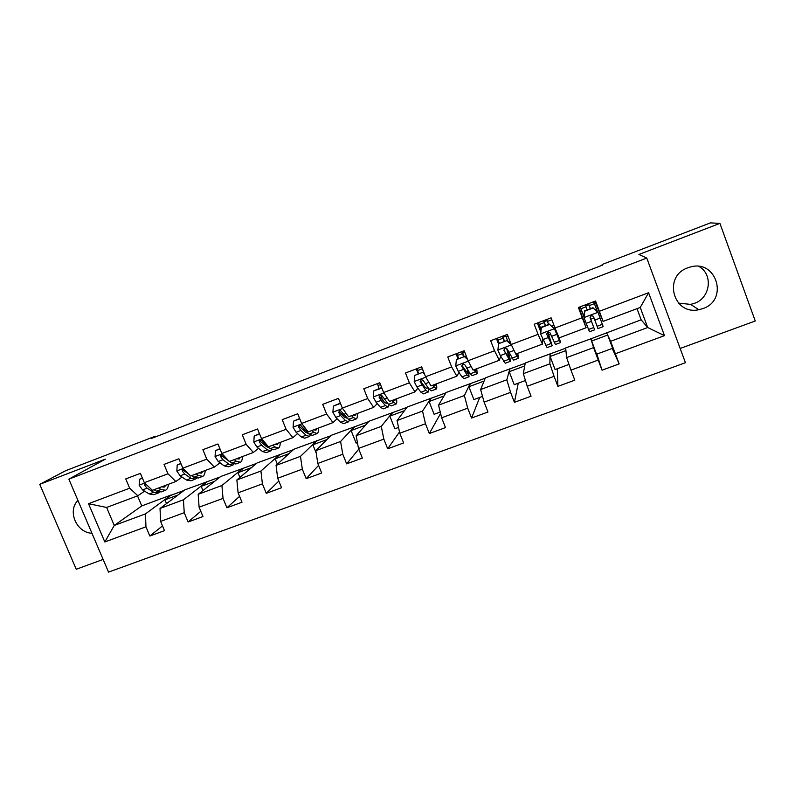 <?xml version="1.0" encoding="UTF-8"?>
<svg xmlns="http://www.w3.org/2000/svg" width="795" height="795" viewBox="0 0 795 795"><rect width="100%" height="100%" fill="white"/><g stroke="black" fill="none" stroke-linecap="round" stroke-linejoin="round"><path stroke-width="1.19" d="M687.824 267.816C662.682 276.183 673.156 315.555 698.825 309.712L702.77 308.629C729.144 300.103 716.384 258.653 689.861 267.15L687.824 267.816M678.473 303.094L690.626 304.396L694.353 303.362C710.372 298.165 713.463 274.573 699.034 266.494M77.94 500.433C67.118 510.956 76.439 532.69 91.962 533.276M680.162 348.458L755.25 321.001L719.912 223.385L710.412 222.888L602.113 264.506L602.371 265.192M108.537 572.112L685.429 362.719L646.772 258.067L68.857 479.147L108.537 572.112M68.857 479.147L105.397 459.142L39.75 484.334L76.231 569.26L103.121 559.432M591.569 341.045L607.678 335.053L612.637 348.28L596.538 354.232L590.884 338.829L641.158 319.799L647.696 327.53L640.243 307.456L603.097 321.379L595.564 300.997L578.402 307.496L582.248 317.722L554.98 327.987L551.124 317.831L534.21 324.231L538.066 334.357L511.205 344.483L507.339 334.407L490.674 340.717L494.54 350.754L468.066 360.731L464.191 350.744L447.764 356.965L451.64 366.922L425.554 376.75L421.668 366.853L405.48 372.984L409.365 382.842L383.647 392.531L379.762 382.723L363.792 388.765L367.688 398.543L342.337 408.093L338.441 398.365L322.71 404.327L326.606 414.026L301.613 423.437L297.718 413.788L282.205 419.661L286.111 429.28L261.466 438.562L257.56 428.992L242.266 434.786L246.172 444.326L221.875 453.478L217.959 443.988L202.884 449.702L206.799 459.152L182.84 468.185L178.915 458.775L164.048 464.399L167.964 473.79L144.332 482.684L140.417 473.353L125.739 478.908L129.665 488.209L88.523 503.712L104.821 541.961L114.251 525.455L145.495 513.868L171.173 494.967L141.758 505.928L114.251 525.455L106.619 507.458L88.523 503.712M599.41 311.252L648.591 292.729L664.481 335.639L615.36 353.745L619.166 363.901L612.23 348.439M104.821 541.961L145.952 526.807L149.838 536.029L164.505 530.653L160.61 521.401L184.231 512.695L188.117 521.997L202.983 516.541L199.098 507.21L223.037 498.385L226.923 507.767L241.998 502.231L238.112 492.83L262.4 483.877L266.275 493.327L281.559 487.723L277.684 478.242L302.309 469.159L306.174 478.699L321.677 473.015L317.801 463.445L342.784 454.233L346.65 463.853L362.361 458.089L358.495 448.44L383.836 439.108L387.692 448.797L403.631 442.954L399.776 433.225L425.474 423.755L429.33 433.533L445.498 427.601L441.652 417.792L467.718 408.173L471.564 418.041L487.971 412.019L484.135 402.131L510.579 392.372L514.415 402.32L531.06 396.218L527.234 386.231L554.075 376.343L557.901 386.38L574.795 380.179L570.969 370.112L598.208 360.065L602.024 370.192L619.166 363.901M155.651 436.813L155.393 436.197L151.269 438.502L602.68 265.073L602.113 264.506M554.98 327.987L559.133 337.855L586.114 327.739L578.949 307.287M590.784 338.571L593.597 347.604L566.626 357.611L565.652 347.942L590.884 338.829M586.114 327.739L582.248 317.722M598.208 360.065L593.597 347.604M570.969 370.112L566.626 357.611M511.205 344.483L515.796 354.093L542.389 344.126L542.756 339.236M550.051 353.755L549.892 363.822L523.319 373.68L525.256 362.997L565.682 348.22M542.389 344.126L538.066 334.357M554.075 376.343L549.892 363.822M527.234 386.231L523.319 373.68M468.066 360.731L473.095 370.102L499.3 360.284L500.731 356.329M509.863 368.731L506.822 379.801L480.627 389.52L485.397 377.844L525.197 363.305M499.3 360.284L494.54 350.754M510.579 392.372L506.822 379.801M484.135 402.131L480.627 389.52M425.554 376.75L430.999 385.883L456.837 376.194L459.033 372.467M470.213 383.508L464.369 395.552L438.552 405.132L446.075 392.501L485.258 378.191M456.837 376.194L451.64 366.922M467.718 408.173L464.369 395.552M441.652 417.792L438.552 405.132M383.647 392.531L389.5 401.435L414.97 391.885L417.842 388.169M431.089 398.086L422.523 411.075L397.063 420.525L407.279 406.97L445.856 392.869M414.97 391.885L409.365 382.842M425.474 423.755L422.523 411.075M399.776 433.225L397.063 420.525M342.337 408.093L348.588 416.769L373.7 407.358L377.208 403.572M392.491 412.476L381.272 426.388L356.17 435.7L368.979 421.241L406.98 407.358M373.7 407.358L367.688 398.543M383.836 439.108L381.272 426.388M358.495 448.44L356.17 435.7M301.613 423.437L308.251 431.884L333.006 422.602L337.11 418.717M341.751 414.304L342.874 413.241M354.391 426.677L340.588 441.473L315.844 450.656L331.197 435.322L368.612 421.658M333.006 422.602L326.606 414.026M342.784 454.233L340.588 441.473M317.801 463.445L315.844 450.656M261.466 438.562L268.472 446.79L292.888 437.647L297.559 433.623M302.448 429.419L303.322 428.664M316.788 440.688L300.48 456.36L276.074 465.413L293.892 449.225L330.75 435.769M292.888 437.647L286.111 429.28M302.309 469.159L300.48 456.36M277.684 478.242L276.074 465.413M221.875 453.478L229.248 461.498L253.327 452.474L258.544 448.32M263.652 444.246L264.288 443.739M279.681 454.521L260.929 471.038L236.86 479.961L257.083 462.948L293.375 449.692M253.327 452.474L246.172 444.326M262.4 483.877L260.929 471.038M238.112 492.83L236.86 479.961M182.84 468.185L190.561 475.996L214.302 467.102L220.046 462.799M243.041 468.175L221.924 485.507L198.184 494.311L220.732 476.493L256.487 463.445M214.302 467.102L206.799 459.152M223.037 498.385L221.924 485.507M199.098 507.21L198.184 494.311M144.332 482.684L152.402 490.306L175.824 481.522L182.075 477.079M206.879 481.651L183.446 499.787L160.024 508.472L184.847 489.869L220.076 477.01M175.824 481.522L167.964 473.79M184.231 512.695L183.446 499.787M160.61 521.401L160.024 508.472M106.619 507.458L137.853 495.752L144.611 491.171M137.853 495.752L129.665 488.209M145.952 526.807L145.495 513.868M39.75 484.334L65.707 470.67L155.393 436.197M719.912 223.385L638.922 254.46L646.772 258.067M137.525 495.871L141.758 505.928M603.097 321.379L594.869 301.265M641.158 319.799L637.014 308.659M606.595 332.678L610.58 341.303L647.696 327.53L664.481 335.639M166.523 503.603L164.943 499.856L171.173 494.967M171.273 495.196L184.132 490.406M640.243 307.456L648.591 292.729M615.36 353.745L610.58 341.303M149.838 536.029L162.508 525.912M164.943 499.856L178.001 494.997M202.954 490.545L201.205 486.361L206.978 481.889M201.205 486.361L214.511 481.412M188.117 521.997L200.797 511.294M239.891 477.417L237.944 472.687L243.141 468.414M237.944 472.687L251.508 467.639M226.923 507.767L239.573 496.358M277.375 464.24L275.169 458.834L279.78 454.76M275.169 458.834L288.983 453.687M266.275 493.327L278.836 481.074M316.201 453.011L312.882 444.793L316.887 440.937M312.882 444.793L326.964 439.546M306.174 478.699L318.586 465.373M357.442 442.646L356.13 443.123L351.102 430.562L354.491 426.925M351.102 430.562L365.452 425.216M346.65 463.853L358.774 449.135M339.077 399.945L338.829 399.319M398.543 427.442L394.847 428.813L389.828 416.143L392.581 412.724M389.828 416.143L404.466 410.697M387.692 448.797L399.507 431.963M378.887 388.576L377.754 384.462M440.241 412.029L434.1 414.294L429.081 401.535L431.188 398.335M429.081 401.535L444.007 395.98M429.33 433.533L440.589 413.45M420.943 380.805L420.555 379.821M418.17 373.739L416.679 369.943L417.156 369.397M416.679 369.943L417.266 369.725M482.535 396.387L473.88 399.587L468.881 386.718L470.312 383.756M468.881 386.718L484.085 381.063M471.564 418.041L479.723 397.43M457.98 358.704L456.489 354.878L457.065 354.033M456.489 354.878L457.254 354.59M462.571 352.583L464.608 351.807M525.445 380.517L514.206 384.681L509.217 371.702L509.953 368.979M509.217 371.702L524.72 365.939M514.415 402.32L518.26 383.18M498.525 343.927L496.855 339.604L497.451 338.253M496.855 339.604L497.799 339.246M503.046 337.259L505.918 336.166M568.991 364.418L555.089 369.566L550.11 356.478L550.14 354.004M550.11 356.478L565.921 350.595M557.901 386.38L557.305 368.741M540.839 332.151L537.778 324.112L537.947 322.82M537.778 324.112L538.911 323.684M544.098 321.727L547.149 320.574M548.908 334.963L550.587 334.337M607.678 335.053L606.694 332.936M602.024 370.192L596.866 354.113M579.277 308.41L580.589 307.913M585.706 305.976L588.936 304.753M594.074 302.806L595.385 302.309M584.275 321.667L585.349 321.26M590.705 319.252L593.944 318.04M599.37 315.993L600.384 315.615M142.454 478.212L139.453 479.345L139.165 485.258L142.573 489.919L149.182 493.973L153.872 494.639L157.648 493.228M158.612 487.971L161.067 489.521L165.668 490.227C167.228 489.372 168.152 487.395 168.431 484.294M161.504 486.888L164.416 486.987L165.966 485.218M142.335 477.924L139.453 479.345M145.147 483.449L144.63 485.338L147.125 488.209L153.693 492.284L158.354 492.97L159.298 492.254M164.972 490.485L161.176 491.906L156.545 491.211L154.071 489.67M147.194 485.387L145.982 484.443L144.63 485.338M180.962 463.664L177.186 465.095L176.858 471.067L180.167 475.798L186.437 480.021L190.84 480.816L194.725 479.365M196.166 473.899L198.492 475.509L202.795 476.344C204.216 475.539 205.021 473.591 205.199 470.511M198.82 472.906L201.542 473.085L202.934 471.365M180.843 463.386L177.186 465.095M183.695 469.05L182.264 470.004L182.373 471.137L184.778 474.068L191.019 478.312L195.371 479.117L196.345 478.312M192.092 475.976L191.366 475.698M202.159 476.583L198.243 478.043L193.91 477.229L191.565 475.619M188.206 473.621L184.251 470.908L183.397 469.219L182.264 470.004M219.996 448.927L215.425 450.646L215.067 456.668L218.277 461.488L224.21 465.88L228.304 466.804L232.309 465.314M234.227 459.629L236.423 461.309L240.418 462.283C241.71 461.517 242.386 459.609 242.445 456.549M236.642 458.725L239.156 458.993L240.378 457.324M219.887 448.638L215.425 450.646M228.185 460.345L223.604 455.634C221.795 454.144 220.781 454.472 220.573 456.608L222.948 459.729L228.841 464.151L232.895 465.085L233.879 464.161M230.411 462.024L221.666 455.803L220.573 456.608M239.832 462.491L235.807 464.002L231.772 463.048L229.556 461.378M259.587 433.971L254.201 436.008L253.804 442.08L256.904 446.979L262.489 451.55L266.265 452.613L270.389 451.073M266.365 446.512L266.454 445.588M272.804 445.17L274.871 446.919L278.548 448.022C279.691 447.307 280.247 445.439 280.188 442.408M274.981 444.355L277.276 444.713L278.339 443.093M259.478 433.682L254.201 436.008M278.021 448.211L273.878 449.771L270.161 448.678L264.646 444.077L261.635 440.221C259.876 439.834 259.14 440.48 259.428 442.149L261.644 445.2L267.19 449.791L270.926 450.864L271.9 449.781M269.048 447.754L266.534 446.661L260.412 441.384L259.428 442.149M299.745 418.806L293.514 421.161L293.077 427.293L296.068 432.271L301.295 437.021L304.753 438.224L308.997 436.634M304.644 431.447L304.604 429.966M311.918 430.512L313.846 432.331L317.195 433.573C318.199 432.907 318.616 431.079 318.447 428.068M313.836 429.797L315.923 430.234L316.808 428.674M299.626 418.518L293.514 421.161M316.728 433.742L312.455 435.342L309.066 434.12L300.45 425.216C298.97 425.275 298.403 425.991 298.751 427.362L300.878 430.473L306.055 435.243L309.474 436.455L310.418 435.133M307.804 433.275L305.35 432.102L299.616 426.637L298.751 427.362M340.469 403.423L333.373 406.106L332.896 412.297L335.778 417.365L340.628 422.294L343.758 423.636L348.13 421.996M343.301 415.914L342.963 413.39M351.569 415.646L353.358 417.534L356.369 418.915C357.223 418.309 357.512 416.52 357.223 413.529M353.228 415.03L355.087 415.566L355.802 414.066M340.349 403.135L333.373 406.106M355.971 419.064L351.569 420.714L348.518 419.353L340.101 410.16L338.63 412.357L340.658 415.527L345.457 420.495L348.538 421.847L349.412 420.177M347.495 418.289L344.692 417.355L339.366 411.681L338.63 412.357M381.898 388.129L373.789 390.842L373.272 397.093L376.045 402.24L380.517 407.368L383.299 408.849L387.801 407.169M382.276 399.696L381.193 395.036M379.106 388.497L377.486 383.578M391.776 400.581L396.089 404.069C396.794 403.522 396.934 401.763 396.516 398.802M393.177 400.054L394.797 400.69L395.334 399.249M381.66 387.533L373.789 390.842M395.751 404.198L391.22 405.887L388.507 404.377L382.206 395.96L380.427 394.916L379.066 397.142L380.984 400.382L385.416 405.539L388.149 407.04L388.864 404.774M387.294 402.956L386.867 403.661L384.581 402.399L379.662 396.506L379.066 397.142M424.441 373.908L422.741 372.358L414.791 375.359L414.225 381.67L416.878 386.907L420.962 392.223L423.387 393.863L428.028 392.124M421.37 382.365L420.635 379.762M418.587 373.58L416.928 368.642M432.55 385.297L436.356 389.013C436.902 388.517 436.902 386.807 436.356 383.866M433.673 384.879L435.064 385.605L435.402 384.224M422.741 372.358L414.791 375.359M423.149 371.861L423.904 372.557M436.087 389.113L431.417 390.852L429.062 389.192L423.258 380.517L421.39 379.473L420.078 381.709L425.921 390.365L428.306 392.015L428.674 388.666M427.402 386.966L427.014 388.616L425.027 387.235L420.535 381.133L420.078 381.709M423.626 372.298L422.274 368.403M467.579 359.479L464.429 356.607L456.37 359.658L455.764 366.018L458.298 371.354L461.965 376.88L464.041 378.659L468.812 376.87M458.616 358.466L456.896 353.507M473.899 369.804L477.189 373.739L476.752 368.731M474.734 369.486L475.887 370.311L476.036 368.999M464.429 356.607L456.37 359.658M464.707 356.16L467.162 358.396M476.98 373.819L472.18 375.618L470.183 373.799L464.896 364.845L462.958 363.802L461.676 366.058L467.003 374.992L469.03 376.79L468.573 371.305M467.559 369.735L467.728 373.372L461.994 365.531L461.676 366.058M462.243 351.489L463.912 356.458M463.525 356.607L461.806 351.648M497.918 349.989L511.414 344.911L506.723 340.638L498.545 343.728L497.899 350.158L500.303 355.574L505.252 363.245L510.171 361.407M499.19 343.132L497.422 338.163M511.841 345.815L515.448 353.358M515.836 354.083L518.588 358.257L517.704 353.378M516.392 353.874L517.287 354.809L517.237 353.556M506.723 340.638L498.545 343.728M506.872 340.24L511.036 344.026M518.459 358.307L513.52 360.155L507.14 348.955L505.143 347.912L503.871 350.188L510.32 361.357C510.668 360.463 509.704 356.558 507.439 349.661M506.654 348.299L509.009 357.909L503.871 350.188M502.698 336.166L504.437 341.154M504.179 341.254L502.4 336.275M505.55 335.092L507.637 340.936M549.633 324.44L554.473 328.842L549.633 324.44L541.335 327.57L540.65 334.059L547.059 347.614L552.118 345.726M540.65 334.059L541.335 327.57M541.107 329.677L538.513 322.601M554.473 328.474L558.279 337.269L559.273 339.077L558.686 336.792M554.473 328.842L559.392 340.399L560.584 342.556L559.233 337.815M549.643 324.082L541.365 327.202M560.525 342.585L555.437 344.483L549.991 332.837L547.954 331.783L546.672 334.089L552.187 345.696L547.795 331.833M547.646 331.883L550.875 342.218L546.672 334.089M543.71 320.633L545.529 325.632M545.39 325.682L543.561 320.693M546.751 319.481L548.58 324.479M593.169 307.993L598.049 312.435L593.169 307.993L584.742 311.173L584.017 317.722L589.453 331.763L594.66 329.816L590.069 317.652M584.017 317.722L584.742 311.173M583.967 316.907L580.181 306.82M598.049 312.435L603.176 326.636L597.959 328.583L593.468 316.48L591.4 315.426L590.099 317.742L594.66 329.816M597.433 311.7L593.666 301.722M593.03 307.695L584.643 310.865M585.299 304.882L587.187 309.901L585.299 304.892M588.538 303.66L590.427 308.679L588.529 303.67M593.398 316.311L597.949 328.583M144.7 483.032L139.165 485.109M153.693 492.284L149.182 493.973M161.067 489.521L156.545 491.211M147.125 488.209L142.573 489.919M183.188 468.533L176.858 470.918M191.019 478.312L186.437 480.021M198.492 475.509L193.91 477.229M184.778 474.068L180.167 475.798M183.605 470.282L182.373 471.137M222.212 453.836L215.067 456.519M228.841 464.151L224.21 465.88M236.423 461.309L231.772 463.048M222.948 459.729L218.277 461.488M226.426 458.427L225.909 458.626M221.755 455.933L220.632 456.747M261.784 438.929L253.814 441.931M267.19 449.791L262.489 451.55M274.871 446.919L270.161 448.678M261.644 445.2L256.904 446.979M265.798 443.64L264.646 444.077M301.911 423.815L293.087 427.144M306.055 435.243L301.295 437.021M313.846 432.331L309.066 434.12M300.878 430.473L296.068 432.271M305.717 428.654L303.919 429.33M342.615 408.481L332.906 412.138M345.457 420.495L340.628 422.294M353.358 417.534L348.518 419.353M340.658 415.527L335.778 417.365M346.203 413.45L343.738 414.374M383.906 392.929L373.292 396.934M385.416 405.539L380.517 407.368M378.092 385.486L380.497 384.571M393.416 402.538L388.507 404.377M380.984 400.382L376.045 402.24M387.264 398.027L384.114 399.209M425.792 377.158L414.245 381.511M425.921 390.365L420.962 392.223M417.544 370.559L422.393 368.731M434.04 387.334L429.062 389.192M421.897 385.019L416.878 386.907M428.912 382.385L425.067 383.836M468.295 361.149L455.783 365.859M467.003 374.992L461.965 376.88M457.542 355.425L462.452 353.566M475.231 371.911L470.183 373.799M463.376 369.446L458.298 371.354M471.167 366.515L466.595 368.234M508.671 359.39L503.563 361.308M498.097 340.081L503.076 338.203M506.226 337.01L508.075 336.315M508.999 342.178L510.151 341.741M517.018 356.269L511.901 358.187M505.461 353.636L500.303 355.574M513.898 350.476L508.721 352.414M554.354 328.733L540.66 333.89M550.925 343.569L545.748 345.507M539.219 324.529L544.257 322.621M547.457 321.418L551.859 319.749M551.78 326.029L553.936 325.225M559.392 340.399L554.204 342.347M548.153 337.607L542.915 339.574M556.709 334.397L551.462 336.365M597.929 312.326L584.027 317.563M593.795 327.53L588.538 329.488M582.973 314.264L584.315 313.757M580.906 308.758L586.024 306.82M589.264 305.598L594.392 303.66M595.197 309.653L596.479 309.175M602.381 324.31L597.115 326.278M591.46 321.349L586.154 323.336M600.136 318.079L594.819 320.087M690.626 304.396L698.825 309.712M163.84 487.206L164.416 486.987M201.006 473.283L201.542 473.085"/></g></svg>
